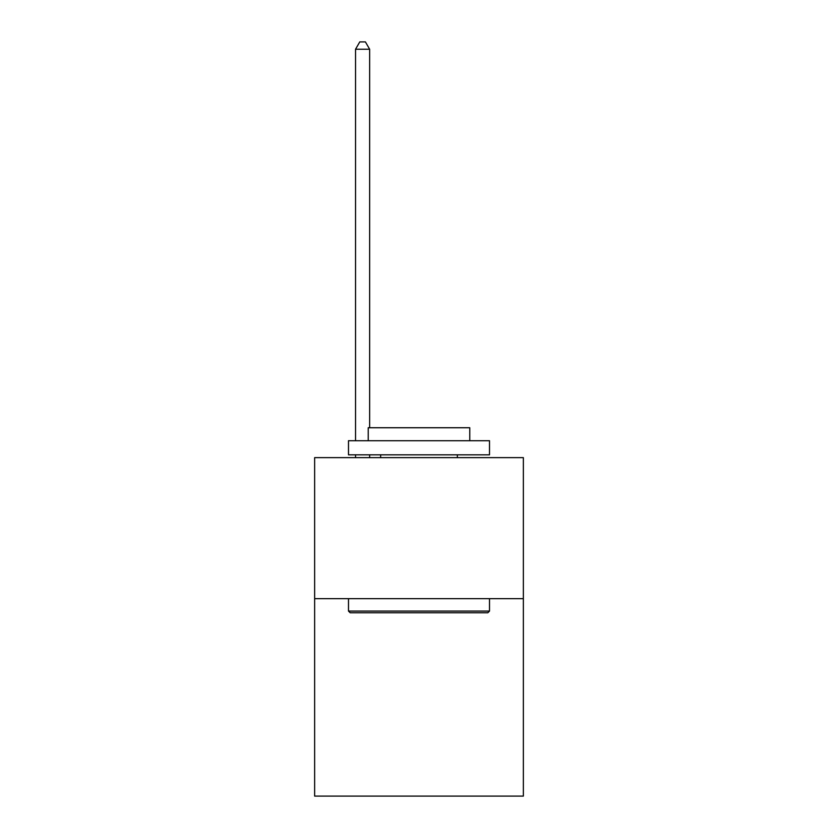 <?xml version="1.0" encoding="UTF-8"?>
<svg xmlns="http://www.w3.org/2000/svg" width="838" height="838" viewBox="0 0 838 838"><rect width="100%" height="100%" fill="white"/><g stroke="black" fill="none" stroke-linecap="round" stroke-linejoin="round"><path stroke-width="1.26" d="M523.362 598.667L523.362 796.1L314.638 796.1L314.638 457.642L523.362 457.642L523.362 598.667L314.638 598.667M350.179 612.767L348.493 611.08L489.507 611.08L487.821 612.767L350.179 612.767M489.507 440.715L489.507 454.825L348.493 454.825L348.493 440.715L489.507 440.715M368.228 440.715L368.228 427.747L469.772 427.747L469.772 440.715M489.507 598.667L489.507 611.08M348.493 598.667L348.493 611.08M457.359 454.825L457.359 457.642M380.641 454.825L380.641 457.642M369.642 457.642L369.642 454.825M369.642 427.747L369.642 49.233L355.542 49.233L355.542 440.715M355.542 457.642L355.542 454.825M355.542 49.233L359.774 41.9L365.41 41.9L369.642 49.233"/></g></svg>
